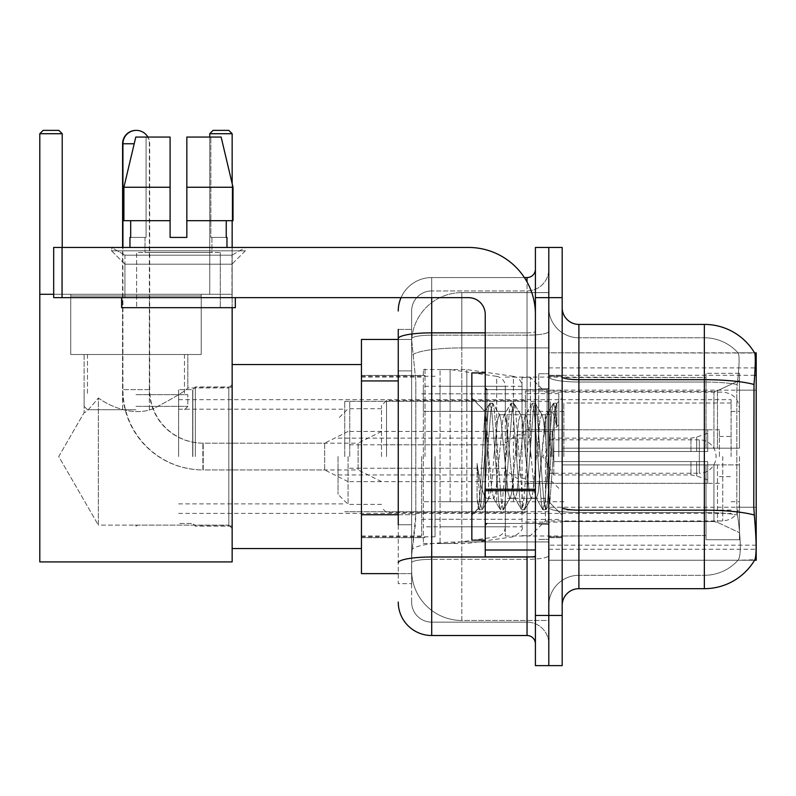 <?xml version="1.0" encoding="UTF-8"?>
<svg xmlns="http://www.w3.org/2000/svg" width="796" height="796" viewBox="0 0 796 796"><rect width="100%" height="100%" fill="white"/><g stroke="black" fill="none" stroke-linecap="round" stroke-linejoin="round"><path stroke-width="0.6" stroke-dasharray="3.98 2.98" d="M754.558 560.245L548.792 560.245L756.2 560.245L756.2 352.837L548.792 352.837L548.792 560.245L548.792 352.837L754.678 353.046C755.683 355.772 755.464 366.25 754.011 384.478L753.772 507.241L754.847 521.778C756.538 542.703 756.538 555.359 754.847 559.747L738.011 560.245L754.558 560.245A58.546 58.546 0 0 0 754.847 559.747M756.2 456.546L756.2 367.891L756.2 456.546M425.014 456.546L425.014 367.891L425.014 456.546M398.249 514.733L415.82 514.733L415.492 523.45L411.84 553.558L415.82 514.733L415.82 380.926L415.82 514.733L361.454 514.733L361.454 573.627L411.741 573.627L411.631 570.284A50.178 50.178 0 0 0 461.809 620.462L548.792 620.462L548.792 541.937L548.792 620.462L461.809 620.462L461.809 541.937L461.809 620.462A50.178 50.178 0 0 1 411.631 570.284L411.631 560.076L411.741 573.627L398.249 573.627M411.84 553.558L411.631 560.076L411.84 553.558M361.454 456.546L361.454 548.543L361.454 456.546M548.792 456.546L548.792 367.891L548.792 456.546M548.792 292.62L548.792 541.937L548.792 292.62L461.809 292.62L548.792 292.62M411.701 340.141L415.82 380.926L411.701 340.141A50.178 50.178 0 0 1 461.809 292.62A50.178 50.178 0 0 0 411.701 340.141A50.178 50.178 0 0 1 461.809 292.62L461.809 347.912L548.792 347.912L461.809 347.912L461.809 292.62M398.249 370.886L411.631 370.886L411.631 524.773L411.631 329.425L411.631 370.886L398.249 370.886L398.249 524.773L398.249 339.454L411.741 339.454L361.454 339.454L361.454 514.733M562.175 456.546L562.175 537.668L562.175 376.259L562.175 536.832L562.175 376.259L562.175 464.904L706.022 464.904L706.022 535.549L706.022 464.904L562.175 464.904L562.175 448.178L713.942 448.178L562.175 448.178L706.022 448.178L706.022 373.334L706.022 448.178L739.474 448.178L739.474 373.334L739.474 448.178L562.175 448.178L562.175 456.546M538.753 456.546L538.753 373.742L538.753 456.546M578.901 324.4L704.351 324.4A58.546 58.546 0 0 1 754.678 353.046A58.546 58.546 0 0 0 704.351 324.4L704.351 575.299A45.163 45.163 0 0 0 738.449 559.747C740.907 555.379 740.907 542.723 738.449 521.778L737.464 514.992L738.449 521.778C740.907 542.703 740.907 555.359 738.449 559.747A45.163 45.163 0 0 1 704.351 575.299L578.901 575.299L578.901 324.4A16.726 16.726 0 0 1 562.175 307.674L562.175 376.787L562.175 307.674M548.792 521.778L548.792 376.787L548.792 521.778M562.175 605.408L562.175 376.787L562.175 605.408M548.792 307.674L548.792 376.787L548.792 307.674A30.109 30.109 0 0 0 578.901 337.783A30.109 30.109 0 0 1 548.792 307.674A30.109 30.109 0 0 0 578.901 337.783L578.901 575.299L704.351 575.299L704.351 337.783A45.163 45.163 0 0 1 738.19 353.046L738.19 353.046A45.163 45.163 0 0 0 704.351 337.783L578.901 337.783L704.351 337.783A45.163 45.163 0 0 1 738.19 353.046C739.683 355.782 739.355 366.26 737.195 384.478C739.355 366.299 739.683 355.822 738.19 353.046A45.163 45.163 0 0 0 704.351 337.783L704.351 382.01A45.163 7.841 180 0 1 737.195 384.478L736.837 390.159L737.195 384.478A45.163 7.841 180 0 0 704.351 382.01L704.351 512.485A45.163 7.841 180 0 1 737.464 514.992L736.837 507.241L736.837 390.159L736.837 507.241L737.464 514.992A45.163 7.841 180 0 0 704.351 512.485L704.351 588.682L578.901 588.682L578.901 512.485A30.109 5.224 0 0 1 548.792 507.251A30.109 5.224 0 0 0 578.901 512.485L578.901 337.783M548.792 297.644L548.792 247.456L562.175 247.456L562.175 297.644L548.792 297.644L548.792 247.456L535.409 247.456L535.409 297.644L548.792 297.644L548.792 615.447L548.792 297.644M535.409 297.644L535.409 665.625L548.792 665.625L548.792 615.447L548.792 665.625L562.175 665.625L562.175 297.644M548.792 605.408A30.109 30.109 0 0 1 578.901 575.299A30.109 30.109 0 0 0 548.792 605.408A30.109 30.109 0 0 1 578.901 575.299M754.558 352.837L738.011 352.837L754.558 352.837M398.249 329.425L411.631 329.425L398.249 329.425L398.249 583.667L411.631 583.667L398.249 583.667L398.249 524.773L411.631 524.773L411.631 583.667L411.631 524.773L398.249 524.773M398.249 602.065A33.452 33.452 0 0 0 431.701 635.516L431.701 622.134A20.069 20.069 0 0 1 411.631 602.065L411.631 338.668L411.631 602.065A20.069 20.069 0 0 0 431.701 622.134L527.042 622.134L527.042 568.613L527.042 635.516A8.368 8.368 0 0 1 535.409 643.884L535.409 269.207L535.409 643.884M548.792 568.613L548.792 331.405L548.792 568.613M535.409 456.546L535.409 389.632L535.409 456.546M548.792 269.207L548.792 331.405L548.792 269.207A21.741 21.741 0 0 1 527.042 290.948A21.741 21.741 0 0 0 548.792 269.207A21.741 21.741 0 0 1 527.042 290.948L527.042 622.134L431.701 622.134L431.701 559.319L527.042 559.319A21.741 3.771 0 0 0 548.792 555.538A21.741 3.771 0 0 1 527.042 559.319L527.042 290.948L431.701 290.948L527.042 290.948M401.045 297.644A33.452 33.452 0 0 1 431.701 277.565L527.042 277.565A8.368 8.368 0 0 0 535.409 269.207A8.368 8.368 0 0 1 527.042 277.565L527.042 568.613L527.042 559.319L431.701 559.319L431.701 290.948L431.701 335.176L527.042 335.176A21.741 3.771 0 0 0 548.792 331.405A21.741 3.771 0 0 1 527.042 335.176L431.701 335.176L431.701 568.613L431.701 556.991L527.042 556.991A8.368 1.453 0 0 0 535.409 555.538A8.368 1.453 0 0 1 529.947 556.902M431.701 635.516L527.042 635.516M398.249 562.802A33.452 5.811 180 0 1 431.701 556.991L431.701 277.565A33.452 33.452 0 0 0 398.249 311.017A33.452 33.452 0 0 1 431.701 277.565L524.385 277.565M411.631 311.017L411.631 338.668L411.631 311.017A20.069 20.069 0 0 1 431.701 290.948A20.069 20.069 0 0 0 411.631 311.017A20.069 20.069 0 0 1 431.701 290.948M548.792 643.884A21.741 21.741 0 0 0 527.042 622.134A21.741 21.741 0 0 1 548.792 643.884A21.741 21.741 0 0 0 527.042 622.134M485.232 456.546L485.232 372.906L485.232 456.546M485.232 540.176L471.849 540.176L471.849 372.906L471.849 515.082L471.849 372.906L485.232 372.906M488.575 455.979L486.853 425.094L484.933 411.492L480.147 492.535L478.505 508.425L477.073 498.236L477.073 463.401C480.545 488.475 484.376 500.127 488.575 498.356L493.928 498.356L492.157 492.754L488.615 456.546L488.575 498.356L493.928 498.356L492.157 492.754L488.575 455.979L488.575 498.356C490.366 496.107 492.147 482.167 493.928 456.546C492.147 482.167 490.366 496.107 488.575 498.356L489.122 497.928L488.615 498.356C484.376 500.127 480.545 488.475 477.073 463.401L480.207 502.714L481.978 509.858L480.207 502.714L477.073 463.401L477.073 498.236L478.923 509.51L477.073 498.236L478.237 508.345L479.321 509.858L478.237 508.345L471.849 515.082L478.505 508.425L480.147 492.535L484.933 411.492L489.54 403.572L488.177 410.368L481.092 502.714L479.321 509.858L482.376 509.51L479.321 509.858L481.092 502.714L488.177 410.368L489.948 403.224L484.933 411.492L471.849 398L485.232 411.383L486.853 425.094L488.575 455.979M509.858 456.546L506.316 420.328L504.545 414.726L504.037 415.164L502.774 420.328L495.699 492.754L493.928 498.356L495.699 492.754L502.774 420.328L504.037 415.164L510.783 403.572L509.42 410.368L502.336 502.714L500.565 509.858L498.793 502.714L491.719 410.368L489.948 403.224L492.595 403.224L490.834 410.368L483.749 502.714L482.376 509.51L489.122 497.928L482.376 509.51L483.749 502.714L490.834 410.368L493.003 403.572L489.948 403.224L491.719 410.368L498.793 502.714L500.167 509.51L503.221 509.858L501.45 502.714L494.366 410.368L493.003 403.572L499.749 415.164L499.241 414.726L497.47 420.328L493.928 456.546L497.47 420.328L499.241 414.726L504.545 414.726L510.783 403.572L509.42 410.368L502.336 502.714L500.565 509.858L503.221 509.858L501.45 502.714L494.366 410.368L493.003 403.572L499.241 414.726L504.545 414.726L506.316 420.328L513.4 492.754L514.664 497.928L513.4 492.754L509.858 456.546M504.545 456.546L501.012 420.328L499.749 415.164L501.012 420.328L508.087 492.754L509.858 498.356L508.087 492.754L504.545 456.546M531.101 456.546L527.559 420.328L525.788 414.726L525.28 415.164L524.017 420.328L516.942 492.754L515.171 498.356L514.664 497.928L521.41 509.51L520.037 502.714L512.952 410.368L510.783 403.572L513.838 403.224L512.077 410.368L504.992 502.714L503.221 509.858L510.365 497.928L515.171 498.356L521.41 509.51L520.037 502.714L512.952 410.368L511.191 403.224L513.838 403.224L512.077 410.368L504.992 502.714L503.619 509.51L509.858 498.356L515.171 498.356L516.942 492.754L524.017 420.328L525.28 415.164L532.027 403.572L530.663 410.368L523.579 502.714L521.41 509.51L524.465 509.858L522.693 502.714L515.609 410.368L513.838 403.224L520.992 415.164L520.485 414.726L518.713 420.328L511.629 492.754L510.365 497.928L511.629 492.754L518.713 420.328L520.485 414.726L525.788 414.726L532.027 403.572L530.663 410.368L523.579 502.714L521.808 509.858L524.465 509.858L522.693 502.714L515.609 410.368L514.246 403.572L520.485 414.726L525.788 414.726L527.559 420.328L534.643 492.754L535.907 497.928L534.643 492.754L531.101 456.546M525.788 456.546L522.256 420.328L520.992 415.164L522.256 420.328L529.33 492.754L531.101 498.356L529.33 492.754L525.788 456.546M545.449 419.174L545.449 437.511L543.489 420.328L542.235 415.164L541.728 414.726L539.957 420.328L532.872 492.754L531.101 498.356L536.414 498.356L542.653 509.51L541.28 502.714L534.196 410.368L532.434 403.224L535.081 403.224L533.31 410.368L526.236 502.714L524.465 509.858L531.609 497.928L536.414 498.356L542.653 509.51L541.28 502.714L534.196 410.368L532.434 403.224L535.081 403.224L533.31 410.368L526.236 502.714L524.862 509.51L531.609 497.928L532.872 492.754L539.957 420.328L541.728 414.726L545.449 414.726L545.449 437.511L548.185 488.505L549.817 502.734L553.19 456.546C554.464 420.975 555.717 403.473 556.941 404.04L556.941 426.447L553.23 413.074L549.2 410.965L545.449 419.174L538.186 492.754L536.414 498.356L538.186 492.754L545.449 414.726L549.2 410.965L545.449 419.174M556.553 403.622L554.553 410.368L547.479 502.714L545.708 509.858L543.937 502.714L536.852 410.368L535.081 403.224L542.235 415.164L541.728 414.726L545.449 414.726L549.2 410.965L553.23 413.074L556.941 426.447L555.439 410.368L553.668 403.224L551.907 410.368L544.822 502.714L542.653 509.51L545.708 509.858L543.937 502.714L536.852 410.368L535.489 403.572L542.235 415.164L543.489 420.328L545.449 437.511L548.185 488.505L549.817 502.734L553.19 456.546C554.464 420.975 555.717 403.473 556.941 404.04L556.941 426.447L555.439 410.368L553.668 403.224L551.907 410.368L544.822 502.714L543.051 509.858L546.106 509.51L547.479 502.714L554.553 410.368L556.324 403.224L556.941 404.04L556.553 403.622L562.175 398L556.553 403.622M124.942 255.188L111.559 247.456L245.367 247.456L111.559 247.456L111.559 250.81L245.367 250.81L111.559 250.81L245.367 250.81L111.559 250.81L124.942 264.182L124.942 297.644L231.984 297.644L124.942 297.644L231.984 297.644L124.942 297.644L231.984 297.644L124.942 297.644L231.984 297.644L124.942 297.644L124.942 255.188L231.984 255.188L245.367 247.456L111.559 247.456L245.367 247.456L245.367 250.81L231.984 264.182L124.942 264.182L231.984 264.182L231.984 297.644L231.984 255.188L124.942 255.188L111.559 247.456L245.367 247.456L111.559 247.456L111.559 250.81L124.942 264.182L124.942 297.644L124.942 255.188L231.984 255.188L245.367 247.456L111.559 247.456L245.367 247.456L245.367 250.81L231.984 264.182L124.942 264.182L231.984 264.182L231.984 297.644L231.984 255.188L124.942 255.188M485.232 556.902L535.409 556.902L485.232 556.902L485.232 549.996L485.232 556.902L535.409 556.902L535.409 314.37A66.904 66.904 0 0 0 468.506 247.456L53.68 247.456L62.048 247.456L53.68 247.456L53.68 297.644L53.68 247.456L53.68 297.644L468.506 297.644A16.726 16.726 0 0 1 485.232 314.37L485.232 556.902M485.232 489.261L535.409 489.261L535.409 314.37A66.904 66.904 0 0 0 468.506 247.456L62.048 247.456L62.048 297.644L468.506 297.644A16.726 16.726 0 0 1 485.232 314.37L485.232 489.261L535.409 489.261L535.409 556.902L535.409 314.37A66.904 66.904 0 0 0 468.506 247.456L62.048 247.456L62.048 297.644L53.68 297.644L468.506 297.644A16.726 16.726 0 0 1 485.232 314.37L485.232 489.261L535.409 489.261L535.409 556.902M220.283 252.481L220.283 307.674L136.643 307.674L220.283 307.674L136.643 307.674L220.283 307.674L220.283 252.481L136.643 252.481L136.643 307.674L136.643 252.481L220.283 252.481M186.831 187.249L186.831 220.701L226.243 220.701L226.243 237.427L226.969 237.427L226.243 237.427L226.243 220.701L186.831 220.701L186.831 237.427L170.095 237.427L186.831 237.427L186.831 137.061L221.139 137.061L186.831 137.061L186.831 220.701L186.831 187.249L233.019 187.249L186.831 187.249L233.019 187.249L233.019 220.701L186.831 220.701L233.019 220.701L226.243 220.701L233.019 220.701L233.019 187.249L221.139 137.061L186.831 137.061L186.831 237.427L186.831 220.701L226.243 220.701L186.831 220.701L186.831 237.427L170.095 237.427L170.095 220.701L123.907 220.701L130.683 220.701L130.683 237.427L129.957 237.427L130.683 237.427L130.683 220.701L170.095 220.701L123.907 220.701L170.095 220.701L130.683 220.701L170.095 220.701L170.095 187.249L123.907 187.249L170.095 187.249L170.095 237.427L170.095 137.061L170.095 187.249L170.095 137.061L135.788 137.061L170.095 137.061L146.076 137.061L146.076 237.427L146.076 137.061L170.095 137.061L170.095 237.427L170.095 220.701L170.095 237.427L186.831 237.427L186.831 137.061L210.85 137.061L210.85 237.427L211.915 237.427L210.85 237.427L210.85 137.061L221.139 137.061L232.153 183.568L232.153 220.701M211.915 237.427L211.915 252.481L145.011 252.481L211.915 252.481L145.011 252.481L211.915 252.481L211.915 237.427L210.85 237.427L226.243 237.427L211.915 237.427M145.011 237.427L145.011 252.481L145.011 237.427L146.076 237.427L130.683 237.427L146.076 237.427L146.076 137.061L135.788 137.061L170.095 137.061L170.095 187.249L170.095 137.061L135.788 137.061L123.907 187.249L135.788 137.061L146.076 137.061L146.076 237.427L145.011 237.427M129.957 237.427L129.957 247.456L226.969 247.456L129.957 247.456M226.969 237.427L226.969 247.456M235.337 297.644L121.589 297.644L121.589 307.674L235.337 307.674L121.589 307.674L235.337 307.674L235.337 297.644L121.589 297.644M170.095 187.249L123.907 187.249L123.907 220.701L123.907 187.249L123.907 220.701L170.095 220.701L170.095 137.061L135.788 137.061M195.358 456.546L195.358 386.955L195.358 456.546M232.153 456.546L232.153 548.543L232.153 456.546M192.851 456.546L192.851 389.632L192.851 456.546M178.632 456.546L178.632 389.632L178.632 456.546M344.728 456.546L344.728 401.343L344.728 456.546M525.37 456.546L525.37 390.975L525.37 456.546M562.175 391.513L713.942 391.513L562.175 391.513L562.175 377.095L706.022 377.533L706.022 373.334L706.022 377.533L562.175 377.533L562.175 391.513M505.301 456.546L505.301 535.997L505.301 456.546M706.022 535.549L562.175 535.997L706.022 535.549L706.022 539.758L739.474 539.758L739.474 464.904L739.474 539.758L706.022 539.758L706.022 464.904L706.022 535.549M421.671 456.546L421.671 535.997L421.671 456.546M739.474 464.904L706.022 464.904L739.474 464.904L739.474 539.758L739.474 532.693L717.475 522.365L713.942 521.579L717.475 522.365L739.474 532.693L739.474 464.904L717.475 464.904L739.474 464.904M739.474 373.334L706.022 373.334L739.474 373.334L739.474 448.178L739.474 373.334M717.475 390.717L739.474 380.389L717.475 390.717L713.942 391.513L717.475 390.717L717.475 448.178L739.474 448.178L713.942 448.178L717.475 448.178L717.475 390.717M713.942 464.904L562.175 464.904L713.942 464.904L713.942 521.579L562.175 521.579L713.942 521.579L713.942 464.904M562.175 521.579L562.175 535.549L562.175 521.579M386.538 456.546L386.538 400.507L386.538 456.546M381.523 456.546L381.523 405.522L381.523 456.546M558.822 456.546L558.822 393.652L558.822 456.546M348.071 456.546L348.071 504.385L348.071 456.546M338.031 456.546L338.031 494.346L338.031 456.546M552.135 456.546L552.135 431.452L552.135 456.546M381.523 481.63L358.11 469.929L358.11 456.546L358.11 469.929L202.881 469.929L202.881 443.163L202.881 469.929A80.287 80.287 0 0 1 122.594 389.632L122.594 247.456M381.523 431.452L358.11 443.163L358.11 456.546L358.11 443.163L202.881 443.163A53.521 53.521 0 0 1 149.359 389.632L149.359 143.758A13.383 13.383 0 0 0 136.146 130.375M517.012 456.546L517.012 434.795L517.012 456.546M548.792 439.82L699.326 439.82A16.726 16.726 0 0 1 716.052 456.546A16.726 16.726 0 0 1 699.326 473.272L699.326 439.82L699.326 473.272L548.792 473.272M450.108 501.709L450.108 369.563L450.108 411.383L423.343 411.383L423.343 369.563L423.343 543.519L423.343 501.709L505.301 501.709L505.301 386.289L505.301 411.383L423.343 411.383L423.343 386.289L423.343 526.793L423.343 501.709L505.301 501.709L505.301 526.813L423.343 526.793M496.714 411.383L496.714 376.349C502.007 377.563 504.863 380.876 505.301 386.279L505.301 411.383L450.108 411.383M201.209 354.509L201.209 294.291L70.744 294.291L201.209 294.291L70.744 294.291L201.209 294.291L201.209 354.509L70.744 354.509L70.744 294.291L70.744 354.509L201.209 354.509L70.744 354.509L201.209 354.509L70.744 354.509L201.209 354.509L70.744 354.509L201.209 354.509L201.209 295.973L70.744 295.973L201.209 295.973L70.744 295.973L201.209 295.973L201.209 354.509M228.81 525.121L232.153 528.464L232.153 384.617L232.153 528.464L232.153 384.617L232.153 528.464L228.81 525.121L228.81 387.96L232.153 384.617L228.81 387.96L228.81 525.121L228.81 387.96L228.81 525.121L134.235 525.121L228.81 525.121M84.127 354.509L84.127 412.587C85.142 413.214 89.878 408.338 98.346 397.97C89.908 408.318 85.162 413.194 84.127 412.587C85.142 413.214 89.878 408.338 98.346 397.97C110.883 407.273 135.867 417.353 155.429 407.622C175.399 397.035 186.204 390.478 187.826 387.96L228.81 387.96L187.826 387.96C186.194 390.478 175.419 397.015 155.499 407.602C135.897 417.363 111.032 407.333 98.346 397.97L98.346 525.121L137.718 525.121L134.235 525.121L135.977 526.166L137.718 525.121L135.977 526.166L134.235 525.121L98.346 525.121L98.346 397.97C89.908 408.318 85.162 413.194 84.127 412.587L58.745 456.546L98.346 525.121L98.346 397.97C110.883 407.273 135.867 417.353 155.429 407.622C175.399 397.035 186.204 390.478 187.826 387.96C186.194 390.478 175.419 397.015 155.499 407.602C135.897 417.363 111.032 407.333 98.346 397.97L98.346 525.121L58.745 456.546L84.127 412.587L84.127 354.509L187.826 354.509L187.826 387.96L187.826 354.509L84.127 354.509M39.8 133.718L62.217 133.718L58.864 130.375L62.217 133.718L58.864 130.375L43.143 130.375L58.864 130.375L43.143 130.375L39.8 133.718L39.8 294.291L232.153 294.291L39.8 294.291L39.8 133.718L39.8 561.916L39.8 294.291L62.217 294.291L62.217 133.718L39.8 133.718L43.143 130.375L39.8 133.718L62.217 133.718L62.217 247.456M209.746 137.061L209.746 294.291L232.153 294.291L209.746 294.291L209.746 133.718L232.153 133.718L232.153 561.916L232.153 133.718L228.81 130.375L232.153 133.718L209.746 133.718L209.746 294.291L232.153 294.291L209.746 294.291L209.746 133.718L213.089 130.375L209.746 133.718L232.153 133.718L228.81 130.375L213.089 130.375L228.81 130.375L213.089 130.375L209.746 133.718M39.8 294.291L62.217 294.291L39.8 294.291L39.8 561.916L232.153 561.916L39.8 561.916L232.153 561.916L232.153 294.291L39.8 294.291L62.217 294.291L62.217 133.718M135.977 409.711L87.47 409.711L135.977 409.711M135.977 406.368L187.826 406.368L135.977 406.368M135.977 394.657L187.826 394.657L135.977 394.657M739.474 456.546L739.474 504.216L739.474 456.546M731.106 456.546L731.106 399.672L731.106 456.546M192.682 456.546L192.682 389.632L192.682 456.546M435.054 456.546L435.054 536.832L435.054 456.546M522.027 456.546L522.027 377.423L522.027 456.546M530.395 456.546L530.395 377.423L530.395 456.546M545.449 456.546L545.449 520.942L545.449 456.546M563.847 456.546L563.847 403.015L563.847 456.546M719.405 456.546L719.405 429.78L719.405 456.546M527.042 456.546L527.042 501.709L527.042 456.546M349.743 456.546L349.743 401.343L349.743 456.546M550.464 456.546L550.464 401.343L550.464 456.546M466.834 501.709L466.834 369.563L466.834 411.383L440.069 411.383L440.069 369.563L440.069 543.519L440.069 501.709L522.027 501.709L522.027 386.289L522.027 411.383L440.069 411.383L440.069 386.289L440.069 526.793L440.069 501.709L522.027 501.709L522.027 526.813L440.069 526.793M513.44 411.383L513.44 376.349C518.733 377.563 521.589 380.876 522.027 386.279L522.027 411.383L466.834 411.383M348.071 481.63L324.659 469.929L324.659 456.546L324.659 469.929L203.219 469.929L203.219 443.163L203.219 469.929A80.287 80.287 0 0 1 122.932 389.632L122.932 247.456M348.071 431.452L324.659 443.163L324.659 456.546L324.659 443.163L203.219 443.163A53.521 53.521 0 0 1 149.698 389.632L149.698 143.758A13.383 13.383 0 0 0 147.897 137.061M506.972 456.546L506.972 414.726L506.972 456.546M471.849 456.546L471.849 431.452L471.849 456.546M553.807 456.546L553.807 438.148L553.807 461.561L553.807 451.521L553.807 461.561L707.694 461.561L707.694 483.301L707.694 461.561L553.807 461.561L707.694 461.561L707.694 479.958L707.694 461.561L553.807 461.561L553.807 474.943L553.807 456.546M553.807 451.521L707.694 451.521L707.694 429.78L707.694 451.521L553.807 451.521L707.694 451.521L707.694 433.124L707.694 451.521L553.807 451.521M53.68 294.291L232.153 294.291L232.153 133.718M232.153 307.674L232.153 247.456M135.977 354.509L184.483 354.509L135.977 354.509M186.831 237.427L186.831 137.061L210.85 137.061L210.85 237.427L210.85 137.061L221.139 137.061L186.831 137.061L221.139 137.061M226.243 220.701L233.019 220.701L226.243 220.701L226.243 237.427L210.85 237.427L226.243 237.427M186.831 220.701L233.019 220.701M130.683 220.701L130.683 237.427L146.076 237.427L130.683 237.427M170.095 237.427L170.095 220.701M461.809 541.937A50.178 8.716 180 0 0 412.238 549.31A50.178 8.716 180 0 1 461.809 541.937L548.792 541.937L461.809 541.937L461.809 347.912L461.809 541.937M756.2 507.241L548.792 507.241M756.2 390.159L548.792 390.159M412.945 354.648A50.178 8.716 180 0 1 461.809 347.912A50.178 8.716 180 0 0 412.945 354.648M411.631 570.284A50.178 50.178 0 0 0 461.809 620.462M398.249 380.926L361.454 380.926M548.792 549.24L756.101 549.24M548.792 375.284L754.698 375.284M754.19 514.992A58.546 10.169 180 0 0 704.351 510.156L578.901 510.156A16.726 2.905 0 0 1 562.175 507.251M562.175 376.787A16.726 2.905 0 0 0 578.901 379.692L704.351 379.692A58.546 10.169 180 0 1 754.011 384.478M562.175 615.447L535.409 615.447M704.351 382.01L578.901 382.01A30.109 5.224 0 0 1 548.792 376.787A30.109 5.224 0 0 0 578.901 382.01L704.351 382.01M704.351 512.485L578.901 512.485L704.351 512.485M753.772 390.159L736.837 390.159L753.772 390.159M753.772 507.241L736.837 507.241L753.772 507.241M398.249 338.668A33.452 5.811 180 0 1 431.701 332.857L527.042 332.857L527.042 281.973M485.232 332.857L527.042 332.857A8.368 1.453 -0 0 0 535.409 331.405A8.368 1.453 0 0 1 527.042 332.857L527.042 556.902M431.701 277.565L431.701 297.644M431.701 335.176A20.069 3.482 180 0 0 411.631 338.668A20.069 3.482 180 0 1 431.701 335.176M431.701 559.319A20.069 3.482 180 0 0 411.631 562.802A20.069 3.482 180 0 1 431.701 559.319M431.701 622.134A20.069 20.069 0 0 1 411.631 602.065M547.121 456.546L547.121 389.632L547.121 456.546M486.903 456.546L486.903 389.632L486.903 456.546M535.409 490.714L485.232 490.714M485.232 549.996L535.409 549.996M713.942 391.513L713.942 448.178L713.942 391.513M717.475 464.904L717.475 522.365L717.475 464.904M149.359 389.632L122.594 389.632L149.359 389.632M122.594 143.758L134.196 143.758M423.343 369.563L450.108 369.563L496.714 376.349L496.714 501.709M722.748 456.546L722.748 520.942L722.748 456.546M440.069 369.563L466.834 369.563L513.44 376.349L513.44 501.709M149.698 389.632L122.932 389.632L149.698 389.632M696.689 461.561L696.689 475.948L696.689 461.561M690.968 461.561L690.968 474.943L690.968 461.561M696.689 451.521L696.689 437.133L696.689 451.521M690.968 451.521L690.968 438.148L690.968 451.521M62.048 297.644L62.048 247.456M548.792 367.891L756.2 367.891M361.454 375.423L425.014 375.423L361.454 375.423M756.2 545.19L548.792 545.19M361.454 537.668L425.014 537.668L361.454 537.668M548.792 375.423L562.175 375.423L548.792 375.423M538.753 539.34L548.792 539.34L538.753 539.34M548.792 388.796L538.753 388.796L548.792 388.796M548.792 524.285L538.753 524.285L548.792 524.285M538.753 373.742L548.792 373.742L538.753 373.742M548.792 537.668L562.175 537.668L548.792 537.668M535.409 389.632L485.232 389.632L535.409 389.632M535.409 523.45L485.232 523.45L535.409 523.45M548.792 536.832L562.175 536.832L548.792 536.832M486.903 389.632L547.121 389.632L548.792 387.96L547.121 389.632L486.903 389.632L485.232 387.96M486.903 523.45L547.121 523.45L548.792 525.121L547.121 523.45L486.903 523.45L485.232 525.121M549.817 502.734L562.175 515.082L549.817 502.734M548.792 376.259L562.175 376.259L548.792 376.259M553.668 403.224L556.324 403.224L553.668 403.224M550.116 502.634L546.106 509.51L550.116 502.634M548.066 412.507L553.27 403.572L548.066 412.507M493.42 497.928L500.167 509.51L493.42 497.928M232.153 526.126L195.358 526.126L192.682 523.45L178.632 523.45L192.851 523.45L195.358 525.957L232.153 525.957M178.632 409.204L344.728 409.204M344.728 401.343L525.37 401.343M525.37 390.975L562.175 390.975M505.301 535.997L562.175 535.997M421.671 519.271L505.301 519.271M361.454 535.997L421.671 535.997M232.153 548.543L361.454 548.543M232.153 364.548L361.454 364.548M361.454 377.095L421.671 377.095M421.671 393.821L505.301 393.821M505.301 377.095L562.175 377.095M525.37 522.106L562.175 522.106M344.728 511.738L525.37 511.738M178.632 503.878L344.728 503.878M232.153 386.955L195.358 386.955L192.682 389.632L178.632 389.632L192.851 389.632L195.358 387.125L232.153 387.125M525.37 400.507L386.538 400.507L381.523 405.522M558.822 393.652L525.37 393.652M381.523 408.706L348.071 408.706L338.031 418.746M548.792 481.63L525.37 481.63L552.135 481.63L558.822 488.326M338.031 474.943L525.37 474.943M525.37 512.574L386.538 512.574L381.523 507.559M558.822 519.44L525.37 519.44M381.523 504.385L348.071 504.385L338.031 494.346M548.792 431.452L525.37 431.452L552.135 431.452L558.822 424.765M338.031 438.148L525.37 438.148M525.37 478.287L517.012 478.287L505.301 469.929M505.301 468.247L381.523 468.247M505.301 444.835L381.523 444.835M505.301 443.163L517.012 434.795L525.37 434.795M505.301 386.289L423.343 386.289M423.343 543.519L450.108 543.519L496.714 536.743C502.007 535.519 504.863 532.216 505.301 526.813M149.359 409.711L149.359 295.973L149.359 409.711M70.744 295.973L70.744 354.509L70.744 295.973M87.47 409.711L84.127 406.368L84.127 394.657L84.127 406.368L87.47 409.711M87.47 354.509L87.47 394.657L87.47 354.509M122.594 409.711L122.594 295.973L122.594 409.711M184.483 409.711L187.826 406.368L187.826 394.657L187.826 406.368L184.483 409.711M184.483 354.509L184.483 394.657L184.483 354.509M522.027 535.658L530.395 535.658L545.449 520.942L722.748 520.942C732.907 519.947 738.479 514.375 739.474 504.216M731.106 411.383L739.474 411.383M361.454 536.832L435.054 536.832M435.054 519.271L522.027 519.271M178.632 399.672L731.106 399.672M178.632 513.41L731.106 513.41M522.027 377.423L530.395 377.423L545.449 392.149L722.748 392.149C732.907 393.134 738.479 398.716 739.474 408.875M435.054 393.821L522.027 393.821M361.454 376.259L435.054 376.259M731.106 501.709L739.474 501.709M731.106 510.067L563.847 510.067M719.405 436.467L731.106 436.467M563.847 501.709L527.042 501.709M719.405 429.78L527.042 429.78M731.106 403.015L563.847 403.015M719.405 476.615L731.106 476.615M563.847 411.383L527.042 411.383M719.405 483.301L527.042 483.301M349.743 511.738L550.464 511.738M349.743 431.452L527.042 431.452M527.042 414.726L550.464 414.726M349.743 401.343L550.464 401.343M349.743 481.63L527.042 481.63M527.042 498.356L550.464 498.356M522.027 386.289L440.069 386.289M440.069 543.519L466.834 543.519L513.44 536.743C520.654 532.514 523.519 529.201 522.027 526.813M506.972 481.63L471.849 481.63M471.849 468.247L348.071 468.247M707.694 479.958L696.689 475.948L690.968 474.943L553.807 474.943L542.753 456.546L553.807 438.148L690.968 438.148L696.689 437.133L707.694 433.124M707.694 483.301L525.37 483.301M525.37 498.356L506.972 498.356M525.37 414.726L506.972 414.726M707.694 429.78L525.37 429.78M471.849 444.835L348.071 444.835M506.972 431.452L471.849 431.452"/><path stroke-width="1.19" d="M756.2 369.563L756.2 352.837L754.678 353.046A58.546 58.546 0 0 0 704.351 324.4L578.901 324.4A16.726 16.726 0 0 1 562.175 307.674A16.726 16.726 0 0 0 578.901 324.4L578.901 588.682A16.726 16.726 0 0 0 562.175 605.408A16.726 16.726 0 0 1 578.901 588.682L704.351 588.682A58.546 58.546 0 0 0 754.558 560.245L756.2 560.245L756.2 369.563M398.249 370.886L398.249 329.425L398.249 339.454L361.454 339.454L361.454 573.627L398.249 573.627M754.558 560.245L754.847 559.747C756.538 555.389 756.538 542.723 754.847 521.778L753.772 507.241L754.011 384.478C755.464 366.279 755.683 355.812 754.678 353.046A58.546 58.546 0 0 0 704.351 324.4L704.351 379.692L578.901 379.692A16.726 2.905 -0 0 1 562.175 376.787M754.847 559.747A58.546 58.546 0 0 1 704.351 588.682L704.351 379.692A58.546 10.169 180 0 1 754.011 384.478M548.792 615.447L548.792 665.625L562.175 665.625L562.175 615.447L548.792 615.447L548.792 665.625L535.409 665.625L535.409 615.447L548.792 615.447L548.792 297.644L548.792 615.447M535.409 615.447L535.409 247.456L548.792 247.456L548.792 297.644L548.792 247.456L562.175 247.456L562.175 615.447M398.249 524.773L398.249 329.425M431.701 297.644L431.701 635.516L527.042 635.516L527.042 556.902M524.385 277.565L527.042 277.565A8.368 8.368 0 0 0 535.409 269.207M535.409 643.884A8.368 8.368 0 0 0 527.042 635.516M398.249 311.017A33.452 33.452 0 0 1 401.045 297.644M431.701 635.516A33.452 33.452 0 0 1 398.249 602.065M186.831 237.427L170.095 237.427L186.831 237.427L170.095 237.427L186.831 237.427L186.831 137.061L221.139 137.061L233.019 187.249L233.019 220.701L186.831 220.701M232.153 133.718L209.746 133.718L213.089 130.375L228.81 130.375L232.153 133.718L232.153 183.568L233.019 187.249L186.831 187.249M485.232 372.906L471.849 372.906L471.849 540.176L485.232 540.176M122.594 247.456L122.594 143.758A13.383 13.383 0 0 1 136.146 130.375M122.932 247.456L122.932 143.758A13.383 13.383 0 0 1 147.897 137.061M232.153 307.674L232.153 561.916L39.8 561.916L39.8 133.718L43.143 130.375L58.864 130.375L62.217 133.718L39.8 133.718M62.217 247.456L62.217 133.718M39.8 294.291L53.68 294.291M232.153 220.701L232.153 247.456M209.746 133.718L209.746 137.061M535.409 556.902L485.232 556.902L485.232 489.261L535.409 489.261L535.409 314.37A66.904 66.904 0 0 0 468.506 247.456L62.048 247.456L62.048 297.644L468.506 297.644A16.726 16.726 0 0 1 485.232 314.37L485.232 489.261M62.048 297.644L53.68 297.644L53.68 247.456L62.048 247.456M170.095 187.249L170.095 220.701L170.095 187.249L123.907 187.249L135.788 137.061L170.095 137.061L170.095 237.427M129.957 237.427L130.683 237.427L129.957 237.427L129.957 247.456M226.969 237.427L226.243 237.427L226.969 237.427L226.969 247.456M226.243 220.701L226.243 237.427M130.683 237.427L130.683 220.701M121.589 297.644L121.589 307.674L235.337 307.674L235.337 297.644M170.095 220.701L123.907 220.701L123.907 187.249L135.788 137.061M233.019 220.701L233.019 187.249L221.139 137.061M398.249 380.926L361.454 380.926M398.249 514.733L361.454 514.733M754.698 375.284L756.2 375.284M754.19 514.992A58.546 10.169 180 0 0 704.351 510.156L578.901 510.156A16.726 2.905 0 0 1 562.175 507.251M562.175 297.644L535.409 297.644M529.947 556.902A8.368 1.453 0 0 1 527.042 556.991L431.701 556.991A33.452 5.811 180 0 0 398.249 562.802M398.249 338.668A33.452 5.811 180 0 1 431.701 332.857L485.232 332.857M527.042 281.973L527.042 277.565M134.196 143.758L122.594 143.758M535.409 490.714L485.232 490.714M485.232 549.996L535.409 549.996M486.903 389.632L485.232 387.96M486.903 523.45L485.232 525.121M232.153 548.543L361.454 548.543M232.153 364.548L361.454 364.548"/></g></svg>
